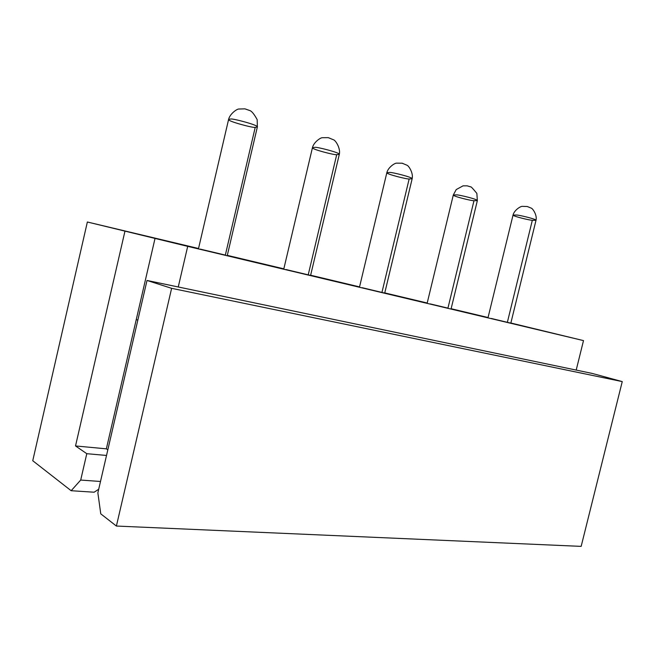 <?xml version="1.0" encoding="UTF-8"?>
<svg xmlns="http://www.w3.org/2000/svg" width="655" height="655" viewBox="0 0 655 655"><rect width="100%" height="100%" fill="white"/><g stroke="black" fill="none" stroke-linecap="round" stroke-linejoin="round"><path stroke-width="0.98" d="M507.363 322.317L532.327 220.301L507.363 322.317C511.629 323.316 511.702 323.349 507.6 322.375L491.332 318.469M536.011 220.293C536.65 219.171 518.842 214.955 516.59 215.02L513.045 215.045L516.59 215.02C518.842 214.955 536.65 219.171 536.011 220.293L532.327 220.301C529.977 220.334 512.439 216.166 513.045 215.045C514.249 210.165 520.529 206.186 522.354 206.35L527.291 206.513L531.156 208.102C532.482 208.184 537.337 214.93 536.011 220.293L510.794 323.3M527.447 206.661L527.005 206.505L527.447 206.661M447.93 308.161L473.983 200.725L447.93 308.161M477.348 200.618C478.158 199.366 458.606 194.65 456.527 194.871L453.309 194.993L456.527 194.871C458.606 194.65 478.158 199.366 477.348 200.618L473.983 200.725C471.78 200.905 452.523 196.238 453.309 194.993L456.24 189.549L463.036 185.856L467.171 185.84L470.683 186.88C470.822 186.347 472.885 188.525 476.873 193.422L477.348 200.618L451.041 309.07M467.899 186.036L468.399 186.208M381.93 292.433L409.154 178.979L381.93 292.433L362.133 287.684L384.714 293.088L362.133 287.684M412.151 178.774C413.207 177.39 391.518 172.019 389.692 172.445L386.851 172.666L389.692 172.445C391.518 172.019 413.207 177.39 412.151 178.774L409.154 178.979C407.189 179.347 385.828 174.05 386.851 172.666C388.104 167.426 394.654 163.038 396.602 163.144L402.178 163.201L406.927 165.207C408.442 165.404 413.575 172.92 412.151 178.774L384.673 293.268M402.735 163.48L402.178 163.283L402.735 163.48M308.21 274.871L336.711 154.67L308.21 274.871L286.006 269.541L310.585 275.419L286.006 269.541M339.298 154.383C340.682 152.852 316.332 146.646 314.883 147.35L312.451 147.653L314.883 147.35C316.332 146.646 340.682 152.852 339.298 154.383L336.711 154.67C335.082 155.309 311.117 149.176 312.451 147.653C313.72 142.233 320.475 137.607 322.358 137.706L328.302 137.656L333.583 139.826C335.466 140.244 340.772 148.202 339.298 154.383L310.544 275.616M329.301 138.049L328.679 137.837L329.301 138.049M225.336 255.123L255.229 127.34L225.336 255.123M257.358 126.972C259.208 125.318 231.485 117.99 230.56 119.063L228.595 119.439L230.56 119.063C231.485 117.99 259.208 125.318 257.358 126.972L255.229 127.34C254.099 128.331 226.818 121.093 228.595 119.439C229.897 113.757 237.028 108.886 238.813 109.033L244.88 108.845L249.956 110.605C251.823 111.252 254.23 114.265 257.178 119.644L257.358 126.972L227.211 255.769M246.616 109.418L245.912 109.172L246.616 109.418M581.157 546.376L622.25 381.595L171.626 288.323L116.393 526.047L581.157 546.376L116.393 526.047L100.764 513.839L116.393 526.047L171.626 288.323L147.015 280.455L97.865 492.863L100.764 513.839L97.865 492.863L147.015 280.455L178.25 286.972L187.698 246.362L583.499 340.608L510.867 323.013L583.499 340.608L576.203 370.083L147.015 280.455L171.626 288.323L622.25 381.595L581.157 546.376M488.049 317.528L451.123 308.718L488.049 317.528M427.207 303.019L384.755 292.9L427.207 303.019M359.538 286.89L310.634 275.223L359.538 286.89M283.828 268.837L227.31 255.36L283.828 268.837M198.53 248.499L87.361 221.996L187.698 246.362L155.038 238.371L136.265 319.534L137.828 320.156L136.265 319.534L106.356 448.839L107.829 449.805L106.356 448.839L155.038 238.371L87.361 221.996L198.53 248.499M225.345 255.09L200.258 249.113M447.938 308.128L430.163 303.895M94.14 492.216L71.158 490.718L32.75 460.727L87.361 221.996L32.75 460.727L71.158 490.718L80.704 480.058L86.787 453.694L75.521 445.949L124.949 231.207L75.521 445.949L106.356 448.839L75.521 445.949L86.787 453.694L106.519 455.454L86.787 453.694L80.704 480.058L100.502 481.482L80.704 480.058L71.158 490.718L94.14 492.216L98.709 489.244L94.14 492.216M592.177 373.424L622.25 381.595L592.177 373.424L576.203 370.083L592.177 373.424M187.698 246.362L178.25 286.972L576.203 370.083L583.499 340.608L187.698 246.362M487.967 317.863L513.045 215.045M427.117 303.371L453.309 194.993M359.456 287.258L386.851 172.666M283.738 269.23L312.451 147.653M198.432 248.916L228.595 119.439"/></g></svg>
